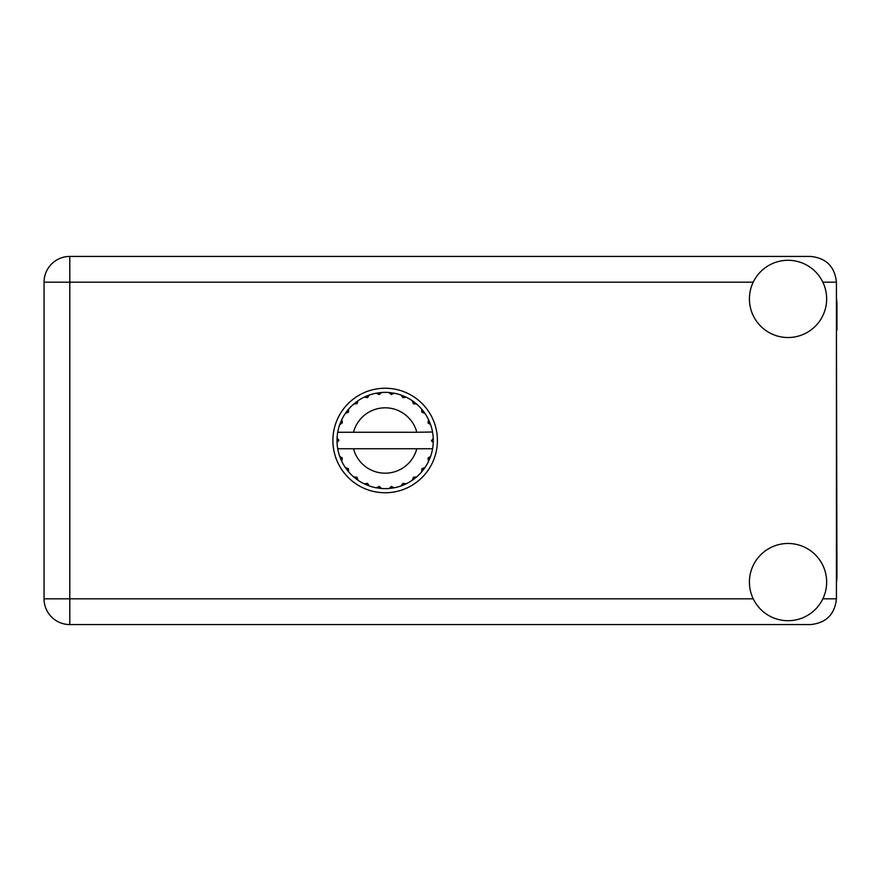 <?xml version="1.0" encoding="UTF-8"?>
<svg xmlns="http://www.w3.org/2000/svg" width="881" height="881" viewBox="0 0 881 881"><rect width="100%" height="100%" fill="white"/><g stroke="black" fill="none" stroke-linecap="round" stroke-linejoin="round"><path stroke-width="1.32" d="M836.432 582.726A48.918 48.918 0 0 0 836.95 575.656L836.432 330.067M788.032 620.709A38.61 38.61 0 0 0 826.653 582.088A38.61 38.61 0 0 0 788.032 543.478A38.61 38.61 0 0 0 749.423 582.088A38.61 38.61 0 0 0 788.032 620.709M788.032 337.522A38.61 38.61 0 0 0 826.653 298.912A38.61 38.61 0 0 0 788.032 260.291A38.61 38.61 0 0 0 749.423 298.912A38.61 38.61 0 0 0 788.032 337.522M385.151 388.246A52.254 52.254 0 0 0 332.897 440.5A52.254 52.254 0 0 0 385.151 492.754A52.254 52.254 0 0 0 437.405 440.5A52.254 52.254 0 0 0 385.151 388.246M836.432 298.274A48.918 48.918 0 0 1 836.95 305.344L836.95 330.067M836.432 282.173C834.803 266.657 826.213 258.067 810.696 256.437L69.797 256.437A25.747 25.747 0 0 0 44.05 282.173L44.05 598.827A25.747 25.747 0 0 0 69.797 624.563L810.696 624.563C826.213 622.933 834.803 614.343 836.432 598.827L836.432 282.173L822.843 282.173M432.164 432.263L432.582 432.263A48.136 48.136 0 0 1 433.243 438.275L431.492 440.94L433.254 442.471M433.254 442.526L433.254 438.529M421.911 468.714L423.343 469.804L424.961 467.569A48.136 48.136 0 0 0 428.496 461.435L430.611 456.347A48.136 48.136 0 0 0 432.439 449.508L432.582 448.737A48.136 48.136 0 0 0 433.243 442.725L433.287 440.5L431.492 440.5L433.265 438.727A48.136 48.136 0 0 1 433.287 439.74M337.016 441.26A48.136 48.136 0 0 0 337.049 442.273L338.811 440.06L337.06 438.275L337.049 442.273L338.811 440.5L337.016 440.5M367.421 397.694L366.727 396.021L364.216 397.155L367.542 397.639L369.304 395.04L368.379 395.382M348.061 471.192L348.7 471.941A48.136 48.136 0 0 0 353.71 476.951L358.082 480.31A48.136 48.136 0 0 0 364.216 483.845L369.304 485.96L367.542 483.361L364.216 483.845L365.108 484.264M368.379 485.618L369.304 485.96A48.136 48.136 0 0 0 376.143 487.788L381.605 488.515L379.237 486.455L376.143 487.788L377.123 487.964M380.625 488.426L381.605 488.515A48.136 48.136 0 0 0 388.697 488.515L394.159 487.788L391.329 486.422L389.182 488.47M393.19 487.964L394.159 487.788A48.136 48.136 0 0 0 400.998 485.96L406.086 483.845L403.013 483.262L400.998 485.96L401.923 485.618M405.194 484.264L406.086 483.845A48.136 48.136 0 0 0 412.22 480.31L416.592 476.951L413.464 477.183L412.22 480.31L413.035 479.749M413.508 477.458L414.455 478.691L416.592 476.951A48.136 48.136 0 0 0 421.603 471.941L424.961 467.569L421.999 468.604L421.603 471.941L422.241 471.192M430.269 457.272L430.611 456.347L428.012 458.109L428.496 461.435M416.79 448.737L353.512 448.737A32.696 32.696 0 0 0 416.79 448.737L432.086 448.737L432.439 449.508L432.582 448.737L430.754 448.737M353.512 448.737L337.72 448.737L337.864 449.508L338.216 448.737M337.819 449.277L337.864 449.508A48.136 48.136 0 0 0 339.692 456.347L341.806 461.435L342.291 458.109L339.692 456.347M342.114 458.329L340.672 458.924L341.806 461.435A48.136 48.136 0 0 0 345.341 467.569L345.903 468.384M348.303 468.604L345.341 467.569L348.7 471.941L348.303 468.604M356.794 477.458L355.847 478.691L358.082 480.31L356.838 477.183L353.71 476.951L354.459 477.59M348.391 412.286L346.96 411.196L345.341 413.431L348.469 412.187L348.7 409.059L348.061 409.808M348.193 468.857L346.96 469.804M337.06 442.725A48.136 48.136 0 0 0 337.72 448.737L337.864 449.508M338.811 440.5L337.049 438.606M413.365 403.74L414.455 402.309L412.22 400.69L413.464 403.817L416.592 404.049L415.843 403.41M353.512 432.263L416.79 432.263A32.696 32.696 0 0 0 353.512 432.263L338.216 432.263L337.864 431.492L338.139 432.263M340.033 423.728L339.692 424.653L342.291 422.891L341.806 419.565L341.388 420.457M337.06 438.275A48.136 48.136 0 0 1 337.72 432.263L339.548 432.263M345.903 412.616L345.341 413.431A48.136 48.136 0 0 0 341.806 419.565L339.692 424.653A48.136 48.136 0 0 0 337.864 431.492L337.72 432.263M421.911 412.286L423.343 411.196L421.603 409.059L422.241 409.808L421.603 409.059L421.834 412.187L424.961 413.431L424.4 412.616M416.79 432.263L432.538 431.998M432.571 432.175L432.439 431.492L432.086 432.263M432.582 432.263L432.439 431.492A48.136 48.136 0 0 0 430.611 424.653L430.269 423.728M428.012 422.891L430.611 424.653L428.496 419.565L428.012 422.891M428.915 420.457L428.496 419.565A48.136 48.136 0 0 0 424.961 413.431L423.343 411.196L422.109 412.143M421.603 409.059A48.136 48.136 0 0 0 416.592 404.049L414.455 402.309L413.508 403.542M412.22 400.69A48.136 48.136 0 0 0 406.086 397.155L405.194 396.736M403.013 397.738L406.086 397.155L400.998 395.04L403.013 397.738M401.923 395.382L400.998 395.04A48.136 48.136 0 0 0 394.159 393.212L393.19 393.036M391.329 394.578L394.159 393.212L388.697 392.486L391.329 394.578M389.677 392.574L388.697 392.486A48.136 48.136 0 0 0 381.605 392.486L380.625 392.574M379.237 394.545L381.605 392.486L376.143 393.212L379.237 394.545M377.123 393.036L376.143 393.212A48.136 48.136 0 0 0 369.304 395.04L366.727 396.021L367.322 397.463M365.108 396.736L364.216 397.155A48.136 48.136 0 0 0 358.082 400.69L357.268 401.251M357.047 403.652L358.082 400.69L353.71 404.049L357.047 403.652M354.459 403.41L353.71 404.049A48.136 48.136 0 0 0 348.7 409.059L346.96 411.196L348.193 412.143M342.114 422.671L340.672 422.076M356.794 403.542L355.847 402.309M379.072 394.314L378.863 392.772M391.23 394.314L391.439 392.772M402.98 397.463L403.575 396.021M433.265 442.273L431.492 440.5M428.188 458.329L429.631 458.924L430.611 456.347M422.109 468.857L423.343 469.804M402.98 483.537L403.575 484.979M391.23 486.686L391.439 488.228L394.159 487.788M341.388 460.543L341.806 461.435M378.863 488.228L379.072 486.686M753.233 282.173L69.797 282.173L69.797 256.437A25.747 25.747 0 0 0 44.05 282.173L69.797 282.173L69.797 598.827L753.233 598.827M69.797 598.827L69.797 624.563A25.747 25.747 0 0 1 44.05 598.827L69.797 598.827M822.843 598.827L836.432 598.827"/></g></svg>
